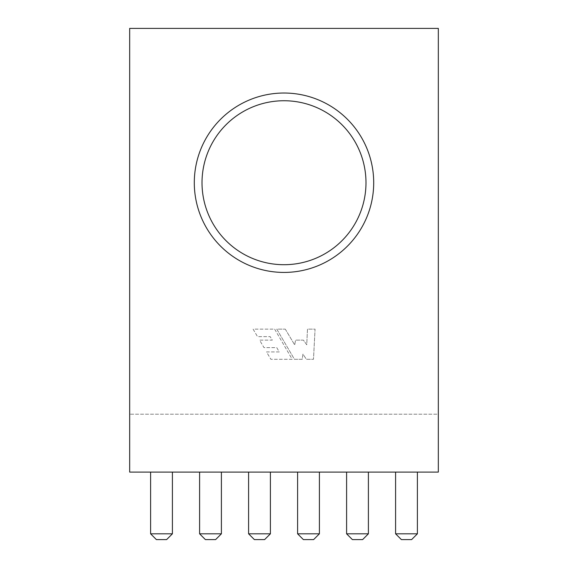 <?xml version="1.0" encoding="UTF-8"?>
<svg xmlns="http://www.w3.org/2000/svg" width="568" height="568" viewBox="0 0 568 568"><rect width="100%" height="100%" fill="white"/><g stroke="black" fill="none" stroke-linecap="round" stroke-linejoin="round"><path stroke-width="0.43" stroke-dasharray="2.84 2.13" d="M194.299 182.726A89.701 89.701 0 0 0 284 272.427A89.701 89.701 0 0 0 373.701 182.726A89.701 89.701 0 0 0 284 93.024A89.701 89.701 0 0 0 194.299 182.726M365.984 182.726A81.984 81.984 0 0 1 284 264.709A81.984 81.984 0 0 1 202.016 182.726A81.984 81.984 0 0 1 284 100.742A81.984 81.984 0 0 1 365.984 182.726M395.598 533.813L417.395 533.813L417.395 472.086L417.395 533.813L411.608 539.6L401.384 539.6L395.598 533.813L401.384 539.6L411.608 539.6L417.395 533.813L417.395 472.086L417.395 533.813L411.608 539.6L417.395 533.813L395.598 533.813L401.384 539.6L395.598 533.813L417.395 533.813L417.395 472.086L417.395 533.813L411.608 539.6L401.384 539.6L395.598 533.813L401.384 539.6L411.608 539.6L417.395 533.813L417.395 472.086L417.395 533.813L411.608 539.6L417.395 533.813L395.598 533.813L401.384 539.6L395.598 533.813L417.395 533.813L395.598 533.813L395.598 472.086L417.395 472.086L395.598 472.086L417.395 472.086L395.598 472.086L417.395 472.086L395.598 472.086L417.395 472.086L395.598 472.086L417.395 472.086L395.598 472.086L417.395 472.086L395.598 472.086L395.598 533.813L417.395 533.813L411.608 539.6L401.384 539.6L411.608 539.6L401.384 539.6L395.598 533.813L395.598 472.086L395.598 533.813L417.395 533.813L411.608 539.6L401.384 539.6L395.598 533.813L395.598 472.086L395.598 533.813L417.395 533.813L417.395 472.086L417.395 533.813L395.598 533.813L395.598 472.086L395.598 533.813L417.395 533.813L411.608 539.6L401.384 539.6L411.608 539.6L401.384 539.6L395.598 533.813L395.598 472.086M417.395 533.813L417.395 472.086M346.601 533.813L368.398 533.813L368.398 472.086L368.398 533.813L362.611 539.6L352.387 539.6L346.601 533.813L352.387 539.6L362.611 539.6L368.398 533.813L368.398 472.086L368.398 533.813L362.611 539.6L368.398 533.813L346.601 533.813L352.387 539.6L346.601 533.813L368.398 533.813L368.398 472.086L368.398 533.813L362.611 539.6L352.387 539.6L346.601 533.813L352.387 539.6L362.611 539.6L368.398 533.813L368.398 472.086L368.398 533.813L362.611 539.6L368.398 533.813L346.601 533.813L352.387 539.6L346.601 533.813L368.398 533.813L346.601 533.813L346.601 472.086L368.398 472.086L346.601 472.086L368.398 472.086L346.601 472.086L368.398 472.086L346.601 472.086L368.398 472.086L346.601 472.086L368.398 472.086L346.601 472.086L368.398 472.086L346.601 472.086L346.601 533.813L368.398 533.813L362.611 539.6L352.387 539.6L362.611 539.6L352.387 539.6L346.601 533.813L346.601 472.086L346.601 533.813L368.398 533.813L362.611 539.6L352.387 539.6L346.601 533.813L346.601 472.086L346.601 533.813L368.398 533.813L368.398 472.086L368.398 533.813L346.601 533.813L346.601 472.086L346.601 533.813L368.398 533.813L362.611 539.6L352.387 539.6L362.611 539.6L352.387 539.6L346.601 533.813L346.601 472.086M368.398 533.813L368.398 472.086M297.596 533.813L319.401 533.813L319.401 472.086L319.401 533.813L313.614 539.6L303.39 539.6L297.596 533.813L303.39 539.6L313.614 539.6L319.401 533.813L319.401 472.086L319.401 533.813L313.614 539.6L319.401 533.813L297.596 533.813L303.39 539.6L297.596 533.813L319.401 533.813L319.401 472.086L319.401 533.813L313.614 539.6L303.39 539.6L297.596 533.813L303.39 539.6L313.614 539.6L319.401 533.813L319.401 472.086L319.401 533.813L313.614 539.6L319.401 533.813L297.596 533.813L303.39 539.6L297.596 533.813L319.401 533.813L297.596 533.813L297.596 472.086L319.401 472.086L297.596 472.086L319.401 472.086L297.596 472.086L319.401 472.086L297.596 472.086L319.401 472.086L297.596 472.086L319.401 472.086L297.596 472.086L319.401 472.086L297.596 472.086L297.596 533.813L319.401 533.813L313.614 539.6L303.39 539.6L313.614 539.6L303.39 539.6L297.596 533.813L297.596 472.086L297.596 533.813L319.401 533.813L313.614 539.6L303.39 539.6L297.596 533.813L297.596 472.086L297.596 533.813L319.401 533.813L319.401 472.086L319.401 533.813L297.596 533.813L297.596 472.086L297.596 533.813L319.401 533.813L313.614 539.6L303.39 539.6L313.614 539.6L303.39 539.6L297.596 533.813L297.596 472.086M319.401 533.813L319.401 472.086M248.599 533.813L270.404 533.813L270.404 472.086L270.404 533.813L264.61 539.6L254.386 539.6L248.599 533.813L254.386 539.6L264.61 539.6L270.404 533.813L270.404 472.086L270.404 533.813L264.61 539.6L270.404 533.813L248.599 533.813L254.386 539.6L248.599 533.813L270.404 533.813L270.404 472.086L270.404 533.813L264.61 539.6L254.386 539.6L248.599 533.813L254.386 539.6L264.61 539.6L270.404 533.813L270.404 472.086L270.404 533.813L264.61 539.6L270.404 533.813L248.599 533.813L254.386 539.6L248.599 533.813L270.404 533.813L248.599 533.813L248.599 472.086L270.404 472.086L248.599 472.086L270.404 472.086L248.599 472.086L270.404 472.086L248.599 472.086L270.404 472.086L248.599 472.086L270.404 472.086L248.599 472.086L270.404 472.086L248.599 472.086L248.599 533.813L270.404 533.813L264.61 539.6L254.386 539.6L264.61 539.6L254.386 539.6L248.599 533.813L248.599 472.086L248.599 533.813L270.404 533.813L264.61 539.6L254.386 539.6L248.599 533.813L248.599 472.086L248.599 533.813L270.404 533.813L270.404 472.086L270.404 533.813L248.599 533.813L248.599 472.086L248.599 533.813L270.404 533.813L264.61 539.6L254.386 539.6L264.61 539.6L254.386 539.6L248.599 533.813L248.599 472.086M270.404 533.813L270.404 472.086M199.602 533.813L221.399 533.813L221.399 472.086L221.399 533.813L215.613 539.6L205.389 539.6L199.602 533.813L205.389 539.6L215.613 539.6L221.399 533.813L221.399 472.086L221.399 533.813L215.613 539.6L221.399 533.813L199.602 533.813L205.389 539.6L199.602 533.813L221.399 533.813L221.399 472.086L221.399 533.813L215.613 539.6L205.389 539.6L199.602 533.813L205.389 539.6L215.613 539.6L221.399 533.813L221.399 472.086L221.399 533.813L215.613 539.6L221.399 533.813L199.602 533.813L205.389 539.6L199.602 533.813L221.399 533.813L199.602 533.813L199.602 472.086L221.399 472.086L199.602 472.086L221.399 472.086L199.602 472.086L221.399 472.086L199.602 472.086L221.399 472.086L199.602 472.086L221.399 472.086L199.602 472.086L221.399 472.086L199.602 472.086L199.602 533.813L221.399 533.813L215.613 539.6L205.389 539.6L215.613 539.6L205.389 539.6L199.602 533.813L199.602 472.086L199.602 533.813L221.399 533.813L215.613 539.6L205.389 539.6L199.602 533.813L199.602 472.086L199.602 533.813L221.399 533.813L221.399 472.086L221.399 533.813L199.602 533.813L199.602 472.086L199.602 533.813L221.399 533.813L215.613 539.6L205.389 539.6L215.613 539.6L205.389 539.6L199.602 533.813L199.602 472.086M221.399 533.813L221.399 472.086M172.402 472.086L172.402 533.813L166.616 539.6L156.392 539.6L150.605 533.813L172.402 533.813L172.402 472.086L172.402 533.813L172.402 472.086L172.402 533.813L166.616 539.6L156.392 539.6L150.605 533.813L172.402 533.813L172.402 472.086L172.402 533.813L166.616 539.6L156.392 539.6L150.605 533.813L156.392 539.6L166.616 539.6L172.402 533.813L172.402 472.086L172.402 533.813L166.616 539.6L172.402 533.813L150.605 533.813L156.392 539.6L150.605 533.813L172.402 533.813L150.605 533.813L150.605 472.086L172.402 472.086L150.605 472.086L172.402 472.086L150.605 472.086L172.402 472.086L150.605 472.086L172.402 472.086L150.605 472.086L172.402 472.086L150.605 472.086L172.402 472.086L150.605 472.086L150.605 533.813L172.402 533.813L166.616 539.6L156.392 539.6L166.616 539.6L156.392 539.6L150.605 533.813L150.605 472.086L150.605 533.813L172.402 533.813L166.616 539.6L156.392 539.6L150.605 533.813L150.605 472.086L150.605 533.813L172.402 533.813L172.402 472.086L172.402 533.813L150.605 533.813L150.605 472.086L150.605 533.813L150.605 472.086L150.605 533.813L172.402 533.813L166.616 539.6L156.392 539.6L166.616 539.6L156.392 539.6L150.605 533.813L150.605 472.086M438.326 472.086L129.674 472.086L129.674 414.214L438.326 414.214L438.326 472.086M438.326 28.4L438.326 414.214L129.674 414.214L129.674 28.4L438.326 28.4M274.642 329.135L292.215 359.288L270.865 359.288L266.513 351.933L279.286 351.933L276.758 347.63L263.992 347.63L259.604 340.14L272.313 340.14L270.183 336.639L257.517 336.639L253.101 329.135L274.642 329.135L292.215 359.288L270.865 359.288L266.513 351.933L279.286 351.933L276.758 347.63L263.992 347.63L259.604 340.14L272.313 340.14L270.183 336.639L257.517 336.639L253.101 329.135L274.642 329.135M285.278 329.135L294.714 344.954L295.545 340.14L303.411 340.14L306.741 344.776L307.48 329.135L315.062 329.135L313.493 359.288L306.372 359.288L302.95 354.105L302.204 359.288L294.437 359.288L276.772 329.135L285.278 329.135L294.714 344.954L295.545 340.14L303.411 340.14L306.741 344.776L307.48 329.135L315.062 329.135L313.493 359.288L306.372 359.288L302.95 354.105L302.204 359.288L294.437 359.288L276.772 329.135L285.278 329.135M172.402 533.813L166.616 539.6L172.402 533.813L150.605 533.813L156.392 539.6L150.605 533.813"/><path stroke-width="0.85" d="M373.701 182.726A89.701 89.701 0 0 1 284 272.427A89.701 89.701 0 0 1 194.299 182.726A89.701 89.701 0 0 1 284 93.024A89.701 89.701 0 0 1 373.701 182.726M202.016 182.726A81.984 81.984 0 0 0 284 264.709A81.984 81.984 0 0 0 365.984 182.726A81.984 81.984 0 0 0 284 100.742A81.984 81.984 0 0 0 202.016 182.726M417.395 533.813L411.608 539.6L401.384 539.6L395.598 533.813L417.395 533.813L417.395 472.086M395.598 533.813L395.598 472.086M368.398 533.813L362.611 539.6L352.387 539.6L346.601 533.813L368.398 533.813L368.398 472.086M346.601 533.813L346.601 472.086M319.401 533.813L313.614 539.6L303.39 539.6L297.596 533.813L319.401 533.813L319.401 472.086M297.596 533.813L297.596 472.086M270.404 533.813L264.61 539.6L254.386 539.6L248.599 533.813L270.404 533.813L270.404 472.086M248.599 533.813L248.599 472.086M221.399 533.813L215.613 539.6L205.389 539.6L199.602 533.813L221.399 533.813L221.399 472.086M199.602 533.813L199.602 472.086M129.674 472.086L438.326 472.086L438.326 28.4L129.674 28.4L129.674 472.086M172.402 533.813L166.616 539.6L156.392 539.6L150.605 533.813L172.402 533.813L172.402 472.086M150.605 533.813L150.605 472.086"/></g></svg>
